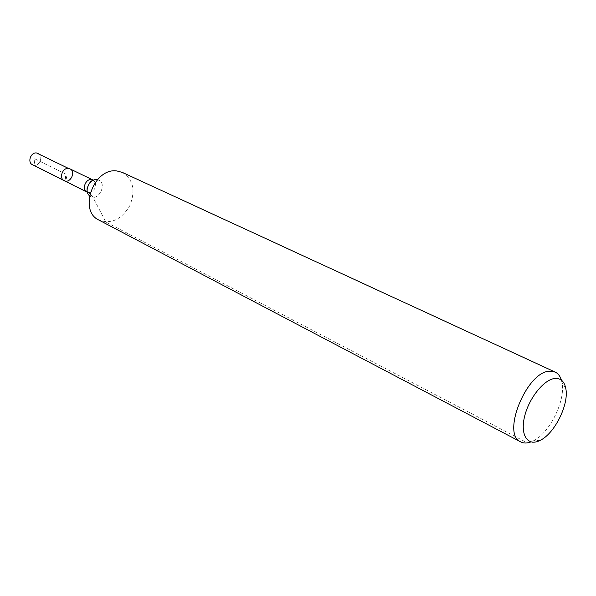 <?xml version="1.0" encoding="UTF-8"?>
<svg xmlns="http://www.w3.org/2000/svg" width="596" height="596" viewBox="0 0 596 596"><rect width="100%" height="100%" fill="white"/><g stroke="black" fill="none" stroke-linecap="round" stroke-linejoin="round"><path stroke-width="0.45" stroke-dasharray="2.98 2.23" d="M69.97 168.862C76.348 171.611 70.224 184.022 64.159 180.648M561.402 380.151L562.028 382.826C565.708 400.505 549.706 432.964 533.435 440.802L530.932 441.927M122.418 172.445C133.303 179.508 135.754 190.586 129.794 205.687C121.442 219.611 111.154 224.401 98.929 220.073M38.099 153.403C43.515 155.675 39.977 166.105 34.099 165.219L32.497 164.764M535.014 442.113L527.356 442.88L105.79 221.965L92.909 197.172L89.989 193.439M87.076 191.77L34.099 165.219L33.823 158.357L67.11 174.777L65.784 181.102L39.865 168.109C35.678 167.275 33.86 164.116 34.412 158.648L65.284 173.876L65.784 181.102M97.357 179.754C108.718 181.944 98.131 203.422 89.474 195.734M95.204 182.428C96.321 187.114 94.682 190.437 90.287 192.404M565.835 388.667L562.028 382.826M540.386 440.265L533.435 440.802"/><path stroke-width="0.89" d="M68.451 168.43L69.97 168.862C76.348 171.611 70.224 184.022 64.159 180.648C58.728 178.316 62.506 167.513 68.451 168.43L36.594 152.978C30.739 152.032 27.125 162.447 32.497 164.764L64.159 180.648C58.728 178.316 62.506 167.513 68.451 168.43M555.181 378.438C560.933 378.214 564.479 381.626 565.835 388.667C569.076 404.326 554.787 433.307 540.386 440.265C528.205 446.888 520.017 435.713 524.465 417.006C528.674 398.359 544.2 379.049 555.181 378.438M530.932 441.927C527.028 443.387 523.623 443.379 520.718 441.897C500.983 434.29 527.05 370.801 549.952 371.189L555.159 372.068C558.102 373.469 560.18 376.165 561.402 380.151M520.718 441.897L98.929 220.073C77.987 210.842 93.907 167.252 117.002 170.985L122.418 172.445L555.159 372.068M89.989 193.439L87.076 191.77M89.474 195.734C83.723 191.309 89.452 178.562 96.701 179.664L97.357 179.754M90.287 192.404L86.994 192.098C81.518 189.759 85.422 178.688 91.419 179.582L92.954 179.999L95.204 182.428M64.159 180.648L86.994 192.098L87.105 188.552C88.916 183.836 90.45 181.288 91.702 180.908L92.954 179.999L69.97 168.862"/></g></svg>
